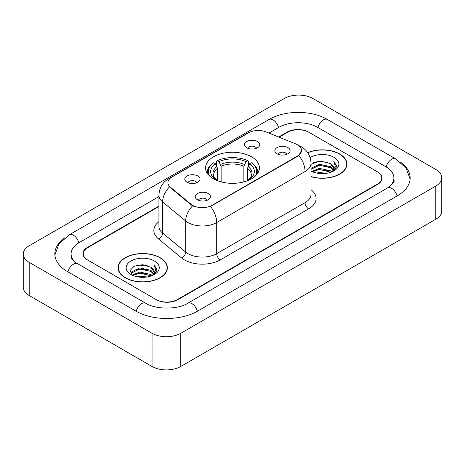 <?xml version="1.0" encoding="UTF-8"?>
<svg xmlns="http://www.w3.org/2000/svg" width="465" height="465" viewBox="0 0 465 465"><rect width="100%" height="100%" fill="white"/><g stroke="black" fill="none" stroke-linecap="round" stroke-linejoin="round"><path stroke-width="0.7" d="M251.536 156.81A26.924 15.543 0 0 0 222.2 153.438A26.924 15.543 0 0 0 205.577 167.801A26.924 15.543 0 0 0 213.464 178.787A26.924 15.543 0 0 0 242.8 182.158A26.924 15.543 0 0 0 259.423 167.801A26.924 15.543 0 0 0 251.536 156.81M187.029 182.233A7.62 4.4 180 0 1 185.518 180.99A7.62 4.4 180 0 1 188.04 175.52A7.62 4.4 180 0 1 197.805 176.008A7.62 4.4 180 0 1 199.316 180.99A7.62 4.4 180 0 1 187.029 182.233M196.875 182.687A4.574 2.639 0 0 0 195.649 181.402A4.574 2.639 0 0 0 191.144 180.734A4.574 2.639 0 0 0 187.953 182.687M246.723 147.765A7.62 4.4 180 0 1 245.212 146.522A7.62 4.4 180 0 1 247.735 141.052A7.62 4.4 180 0 1 257.5 141.546A7.62 4.4 180 0 1 259.011 146.522A7.62 4.4 180 0 1 246.723 147.765M256.57 148.225A4.574 2.639 0 0 0 255.343 146.934A4.574 2.639 0 0 0 250.838 146.266A4.574 2.639 0 0 0 247.653 148.225M197.48 199.752A7.62 4.4 180 0 1 195.968 198.508A7.62 4.4 180 0 1 198.491 193.045A7.62 4.4 180 0 1 208.256 193.533A7.62 4.4 180 0 1 209.767 198.508A7.62 4.4 180 0 1 197.48 199.752M207.326 200.212A4.574 2.639 0 0 0 206.1 198.927A4.574 2.639 0 0 0 201.595 198.259A4.574 2.639 0 0 0 198.41 200.212M277.076 153.799A7.62 4.4 180 0 1 275.565 152.555A7.62 4.4 180 0 1 278.087 147.091A7.62 4.4 180 0 1 287.852 147.579A7.62 4.4 180 0 1 289.364 152.555A7.62 4.4 180 0 1 277.076 153.799M286.922 154.258A4.574 2.639 0 0 0 285.696 152.973A4.574 2.639 0 0 0 281.191 152.305A4.574 2.639 0 0 0 278 154.258M295.682 143.894A13.718 7.917 180 0 1 297.513 144.778A13.718 7.917 180 0 1 301.529 150.381A13.718 7.917 180 0 1 297.513 155.978L212.028 205.332A13.718 7.917 180 0 1 191.092 204.275L170.382 187.197A13.718 7.917 180 0 1 167.906 182.658A13.718 7.917 180 0 1 171.922 177.06L248.543 132.821A13.718 7.917 180 0 1 266.102 131.938L295.682 143.894M158.931 206.541L87.746 247.636A15.24 8.8 0 0 0 83.287 253.861A15.24 8.8 0 0 0 87.746 260.08L155.996 299.483A15.24 8.8 0 0 0 177.543 299.483L377.255 184.181A15.24 8.8 0 0 0 381.713 177.961A15.24 8.8 0 0 0 377.255 171.742L309.004 132.339A15.24 8.8 0 0 0 287.457 132.339L279.07 137.181M388.839 187.133A27.429 15.839 0 0 0 393.907 177.961A27.429 15.839 0 0 0 385.874 166.761L317.624 127.364A27.429 15.839 0 0 0 278.837 127.364L268.933 133.077M158.931 196.585L79.126 242.66A27.429 15.839 0 0 0 71.093 253.861A27.429 15.839 0 0 0 76.161 263.027M152.043 333.283A20.321 11.73 0 0 0 180.775 333.283L435.798 186.047A20.321 11.73 0 0 0 441.75 177.752A20.321 11.73 0 0 0 435.798 169.458L312.957 98.534A20.321 11.73 0 0 0 284.225 98.534L29.202 245.77A20.321 11.73 0 0 0 23.25 254.064A20.321 11.73 0 0 0 29.202 262.359L152.043 333.283L152.043 366.467A20.321 11.73 0 0 0 180.775 366.467L435.798 219.23A20.321 11.73 0 0 0 441.75 210.936L441.75 177.752M23.25 254.064L23.25 287.248A20.321 11.73 0 0 0 29.202 295.542L152.043 366.467M64.943 237.731A43.687 25.22 0 0 0 54.841 253.861A43.687 25.22 0 0 0 67.634 271.694L135.879 311.097A43.687 25.22 0 0 0 197.66 311.097L397.366 195.794A43.687 25.22 0 0 0 410.159 177.961A43.687 25.22 0 0 0 400.057 161.832M311.009 176.706A24.639 14.223 0 0 0 346.931 164.064A24.639 14.223 0 0 0 339.717 154.008A24.639 14.223 0 0 0 307.691 152.613M160.123 257.697A24.639 14.223 0 0 0 133.275 254.611A24.639 14.223 0 0 0 118.069 267.753A24.639 14.223 0 0 0 125.283 277.808A24.639 14.223 0 0 0 152.131 280.895A24.639 14.223 0 0 0 167.342 267.753A24.639 14.223 0 0 0 160.123 257.697M118.319 269.032A24.639 14.223 0 0 0 118.238 269.415M301.529 150.381L298.844 155.42L297.513 156.385L210.482 206.437A17.78 10.265 60 0 1 216.696 222.543A20.321 11.73 180 0 1 187.959 222.543A20.321 11.73 180 0 1 185.686 220.98L162.611 201.95A20.321 11.73 180 0 1 158.931 195.224L158.931 226.327A20.321 11.73 0 0 0 162.611 233.058L185.686 252.088A20.321 11.73 0 0 0 187.959 253.652A20.321 11.73 0 0 0 216.696 253.652L305.057 202.635A20.321 11.73 0 0 0 311.009 194.341L311.009 163.238A20.321 11.73 180 0 1 305.057 171.533A17.78 10.265 -120 0 0 298.844 155.42M194.172 206.437L191.092 204.879L169.463 186.866A17.78 11.892 129.5 0 0 162.611 201.95L162.611 233.058A5.08 3.4 -50.5 0 1 158.449 238.888A25.401 14.665 180 0 1 158.931 221.677M158.931 206.123L87.391 247.432A15.24 8.8 0 0 0 82.927 253.652A15.24 8.8 0 0 0 87.391 259.871L156.35 299.687A15.24 8.8 0 0 0 177.903 299.687L377.609 184.39A15.24 8.8 0 0 0 382.073 178.171A15.24 8.8 0 0 0 377.609 171.945L308.65 132.13A15.24 8.8 0 0 0 287.097 132.13L278.651 137.006M167.173 269.415A24.639 14.223 0 0 0 167.086 269.032M346.762 165.726A24.639 14.223 0 0 0 346.681 165.348M311.009 176.543A24.383 14.078 0 0 0 346.681 164.064A24.383 14.078 0 0 0 339.537 154.113A24.383 14.078 0 0 0 307.789 152.753M316.52 173.027L319.327 172.527L326.79 173.271M319.804 173.521L323.46 173.608M311.846 171.446L319.327 168.377L330.417 170.783L331.818 171.887M312.561 171.8L319.327 169.411L330.975 172.213M311.009 168.685L311.207 168.225L319.327 164.232L330.417 166.639L333.382 169.94M311.009 169.719L311.207 169.266L319.327 165.267L330.417 167.673L333.114 170.434M331.882 171.864A11.486 6.632 0 0 0 333.777 168.214A11.486 6.632 0 0 0 330.417 163.529L333.771 168.464M311.009 171.062A16.56 9.562 0 0 0 334.01 170.829A16.56 9.562 0 0 0 334.01 157.304A16.56 9.562 0 0 0 310.126 157.577M330.417 163.529L320.001 161.012L311.009 164.348M333.004 171.364L336.416 166.993L336.526 165.97L333.684 161.035L335.346 166.551L332.062 171.788M333.684 161.035L336.526 166.168M313.294 162.698L318.612 161.402L327.976 162.25M315.183 166.203L318.612 165.546L327.633 166.296M315.183 170.347L318.612 169.696L327.633 170.446M125.463 277.71A24.383 14.078 0 0 0 152.032 280.761A24.383 14.078 0 0 0 167.086 267.753A24.383 14.078 0 0 0 159.943 257.802A24.383 14.078 0 0 0 133.374 254.75A24.383 14.078 0 0 0 118.319 267.753A24.383 14.078 0 0 0 125.463 277.71M136.931 276.716L139.733 276.21L147.196 276.954M140.209 277.204L143.871 277.291M132.258 275.129L139.733 272.066L150.823 274.472L152.229 275.576M132.967 275.489L139.733 273.1L151.381 275.896M131.328 274.274L131.612 271.915L139.733 267.916L150.823 270.322L153.793 273.629M131.264 273.978L131.612 272.949L139.733 268.956L150.823 271.362L153.526 274.118M152.288 275.553A11.486 6.632 0 0 0 154.188 271.903A11.486 6.632 0 0 0 150.823 267.212L154.177 272.153M154.415 260.993A16.56 9.562 0 0 0 130.991 260.993A16.56 9.562 0 0 0 130.991 274.513A16.56 9.562 0 0 0 154.415 274.513A16.56 9.562 0 0 0 154.415 260.993M150.823 267.212L142.639 264.701L134.164 266.16L130.072 270.502L132.397 275.239M153.409 275.048L156.827 270.682L156.938 269.654L154.089 264.725L155.752 270.241L152.474 275.478M154.089 264.725L156.932 269.857M133.699 266.387L139.018 265.085L148.382 265.939M135.588 269.886L139.018 269.235L148.039 269.985M135.588 274.036L139.018 273.379L148.039 274.129M217.539 180.722L217.539 168.313L215.365 163.709A21.843 12.613 0 0 0 215.365 179.351L214.952 179.589M216.574 165.79L216.574 161.093L217.294 160.681A24.18 13.962 0 0 1 247.706 160.681L246.043 161.64A21.843 12.613 0 0 0 218.957 161.64L221.131 166.238L221.131 181.885M243.869 181.885L243.869 166.238L246.043 161.64M209.546 175.921A24.18 13.962 0 0 1 213.702 162.75L212.982 163.163A25.197 14.549 0 0 0 207.303 172.358A25.197 14.549 0 0 0 207.367 173.369M247.706 160.681L248.426 161.093L248.426 165.79M213.702 162.75L215.365 163.709M218.957 161.64L217.294 160.681M215.365 179.351L217.358 180.653M257.633 173.369A25.197 14.549 0 0 0 257.697 172.358A25.197 14.549 0 0 0 252.018 163.163L251.298 162.75A24.18 13.962 0 0 1 255.454 175.921M250.048 179.589L249.635 179.351A21.843 12.613 0 0 0 249.635 163.709L251.298 162.75M247.642 180.653L249.635 179.351M249.635 163.709L247.461 168.313L247.461 180.722M170.382 187.197L170.382 187.802M191.092 204.275L191.092 204.879M212.028 205.332L212.028 205.739M297.513 155.978L297.513 156.385M197.352 311.271A8.126 4.691 -120 0 0 187.848 303.226C177.857 309.69 155.682 309.69 145.69 303.226L75.045 262.237C72.999 260.54 71.79 259.115 71.43 257.965L71.093 256.349M136.187 311.271A8.126 4.691 -60 0 1 145.69 303.226M67.942 271.868A8.126 4.691 -60 0 1 77.446 263.824M54.882 255.006L58.927 243.951L69.32 234.796A8.126 4.691 60 0 1 78.823 242.84M69.32 234.796L269.026 119.493A8.126 4.691 60 0 1 278.529 127.538M269.026 119.493C284.876 110.066 311.585 110.066 327.436 119.493A8.126 4.691 120 0 0 317.932 127.538M327.436 119.493L395.68 158.896A8.126 4.691 120 0 0 386.177 166.941M397.058 195.968A8.126 4.691 -120 0 0 387.554 187.924L187.848 303.226M180.775 366.467L180.775 333.283M29.202 295.542L29.202 262.359M435.798 219.23L435.798 186.047M220.288 259.871A5.08 2.935 60 0 1 216.696 253.652L216.696 222.543L305.057 171.533L305.057 202.635A5.08 2.935 60 0 0 308.65 208.861L220.288 259.871A25.401 14.665 180 0 1 184.367 259.871A25.401 14.665 180 0 1 181.524 257.912L158.449 238.888M311.009 163.238C310.661 155.932 307.452 150.451 301.372 146.8L298.809 145.551A17.78 8.324 112 0 0 298.571 145.464M170.411 178.095A17.78 10.265 -120 0 0 168.568 178.787C162.488 182.437 159.28 187.918 158.931 195.224M168.568 178.787L247.049 133.478A17.78 10.265 60 0 1 248.391 132.909M192.609 205.821A17.78 11.892 129.5 0 0 185.686 220.98L185.686 252.088A5.08 3.4 -50.5 0 1 181.524 257.912M311.009 189.691A25.401 14.665 180 0 1 308.65 208.861M217.539 168.313A18.792 10.852 0 0 0 213.708 174.881C213.191 175.84 214.324 177.659 217.097 180.344M243.869 166.238A18.792 10.852 0 0 0 221.131 166.238M217.004 166.54A19.536 11.282 0 0 0 217.004 180.286M244.404 164.465A19.536 11.282 0 0 0 220.596 164.465M247.996 180.286A19.536 11.282 0 0 0 247.996 166.54M247.903 180.344C250.676 177.665 251.803 175.846 251.292 174.881A18.792 10.852 0 0 0 247.461 168.313M410.118 179.106L406.073 168.051L395.68 158.896M393.907 180.449C395.041 181.274 392.919 183.762 387.554 187.924M247.049 133.478L250.304 131.961M346.681 166.104L346.681 164.064M167.086 269.793L167.086 267.753M131.223 274.152L131.223 273.461M118.319 269.793L118.319 267.753M207.303 173.276L207.303 172.358M257.697 173.276L257.697 172.358"/></g></svg>
